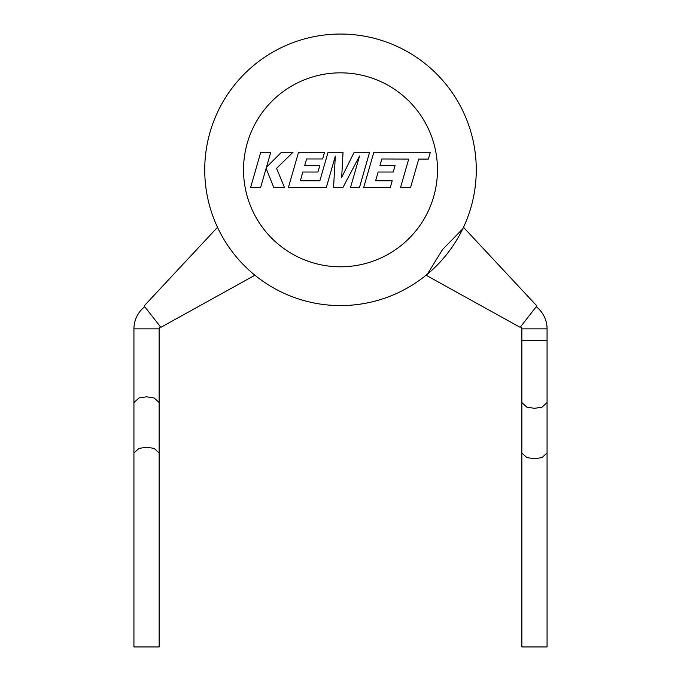 <?xml version="1.0" encoding="UTF-8"?>
<svg xmlns="http://www.w3.org/2000/svg" width="681" height="681" viewBox="0 0 681 681"><rect width="100%" height="100%" fill="white"/><g stroke="black" fill="none" stroke-linecap="round" stroke-linejoin="round"><path stroke-width="1.02" d="M536.253 306.697A28.125 28.125 0 0 1 547.064 328.863L547.064 402.565L542.016 407.17L534.457 408.319L526.89 407.17L521.85 402.565L521.85 452.993L526.89 457.598L534.457 458.747L542.016 457.598L547.064 452.993L547.064 646.95L521.85 646.95L521.85 452.993M547.064 340.5L521.85 340.5L547.064 340.5M381.888 158.979L408.711 159.073L400.547 187.471L410.575 187.471L418.738 159.073L428.375 159.073L430.324 152.272L373.826 152.272L363.705 187.471L390.298 187.471L392.196 180.771L375.631 180.771L378.125 172.029L393.226 172.029L395.082 165.526L379.981 165.526L381.888 158.979M369.587 152.272L354.154 152.272L341.683 177.418L343.037 152.272L328.046 152.272L319.857 180.771L300.347 180.771L302.841 172.029L317.942 172.029L319.798 165.517L304.696 165.517L306.603 158.971L322.632 158.971L324.539 152.272L298.542 152.272L288.412 187.471L326.327 187.471L335.324 156.136L333.562 187.471L342.952 187.471L359.568 155.983L350.528 187.471L359.474 187.471L369.587 152.272M260.738 152.272L250.617 187.471L260.627 187.471L266.109 168.36L273.779 187.471L284.488 187.471L276.563 168.36L292.992 152.272L281.415 152.272L266.45 167.279L270.757 152.272L260.738 152.272M520.727 326.574A2.911 2.911 0 0 1 521.85 328.863L521.85 402.565M144.747 306.697A28.125 28.125 0 0 0 133.936 328.863L133.936 452.993L138.984 448.387L146.543 447.238L154.11 448.387L159.15 452.993L159.15 646.95L133.936 646.95L133.936 452.993M160.273 326.574A2.911 2.911 0 0 0 159.15 328.863L133.936 328.863M520.131 327.331L426.076 275.226L427.387 274.145A135.766 135.766 0 0 1 204.734 169.816A135.766 135.766 0 0 1 340.5 34.05A135.766 135.766 0 0 1 462.774 228.833L463.497 227.309L536.849 305.931L520.131 327.331M253.613 274.145A135.766 135.766 0 0 0 476.266 169.816A135.766 135.766 0 0 1 253.613 274.145L254.924 275.226L160.869 327.331L144.151 305.931L217.503 227.309L218.226 228.833M159.15 328.863L159.15 402.565L154.11 397.959L146.543 396.81L138.984 397.959L133.936 402.565M204.734 169.816A135.766 135.766 0 0 0 427.387 274.145L442.531 249.569L462.774 228.833A135.766 135.766 0 0 0 476.266 169.816M547.064 328.863L521.85 328.863M437.474 169.816A96.974 96.974 0 0 0 340.5 72.841A96.974 96.974 0 0 0 243.526 169.816A96.974 96.974 0 0 0 340.5 266.799A96.974 96.974 0 0 0 437.474 169.816M547.064 402.565L547.064 452.993M159.15 402.565L159.15 452.993"/></g></svg>
